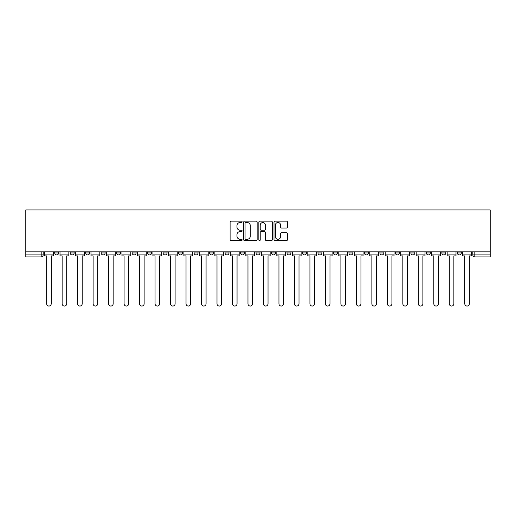 <?xml version="1.0" encoding="UTF-8"?>
<svg xmlns="http://www.w3.org/2000/svg" width="516" height="516" viewBox="0 0 516 516"><rect width="100%" height="100%" fill="white"/><g stroke="black" fill="none" stroke-linecap="round" stroke-linejoin="round"><path stroke-width="0.77" d="M242.114 221.835A0.684 0.684 0 0 0 241.436 221.151L231.084 221.151A0.974 0.974 0 0 0 230.104 222.132L230.104 239.669A0.974 0.974 0 0 0 231.084 240.643L241.436 240.643A0.684 0.684 0 0 0 242.114 239.959A0.684 0.684 0 0 0 241.436 239.276L240.095 239.276A3.115 3.115 0 0 1 236.979 236.16L236.979 234.696A3.115 3.115 0 0 1 240.095 231.581L241.436 231.581A0.684 0.684 0 0 0 242.114 230.897A0.684 0.684 0 0 0 241.436 230.213L240.095 230.213A3.115 3.115 0 0 1 236.979 227.098L236.979 225.634A3.115 3.115 0 0 1 240.095 222.519L241.436 222.519A0.684 0.684 0 0 0 242.114 221.835M457.344 251.847L457.344 252.937L461.31 252.937A1.987 1.987 0 0 1 459.324 254.923A1.987 1.987 0 0 1 457.344 252.937L457.344 251.847M364.419 251.847L364.419 252.937L368.392 252.937A1.987 1.987 0 0 1 366.405 254.923A1.987 1.987 0 0 1 364.419 252.937L364.419 251.847M348.932 251.847L348.932 252.937L352.905 252.937A1.987 1.987 0 0 1 350.919 254.923A1.987 1.987 0 0 1 348.932 252.937L348.932 251.847M333.446 251.847L333.446 252.937L337.419 252.937A1.987 1.987 0 0 1 335.432 254.923A1.987 1.987 0 0 1 333.446 252.937L333.446 251.847M302.473 251.847L302.473 252.937L306.446 252.937A1.987 1.987 0 0 1 304.459 254.923A1.987 1.987 0 0 1 302.473 252.937L302.473 251.847M271.5 252.937L271.5 251.847L271.5 252.937A1.987 1.987 0 0 0 273.486 254.923A1.987 1.987 0 0 1 271.5 252.937L275.473 252.937A1.987 1.987 0 0 1 273.486 254.923A1.987 1.987 0 0 0 275.473 252.937L275.473 251.847L275.473 252.937M256.013 252.937L256.013 251.847L256.013 252.937A1.987 1.987 0 0 0 258 254.923A1.987 1.987 0 0 1 256.013 252.937L259.987 252.937A1.987 1.987 0 0 1 258 254.923M240.527 252.937L240.527 251.847L240.527 252.937A1.987 1.987 0 0 0 242.514 254.923A1.987 1.987 0 0 1 240.527 252.937L244.5 252.937A1.987 1.987 0 0 1 242.514 254.923A1.987 1.987 0 0 0 244.5 252.937L244.5 251.847L244.5 252.937M225.04 251.847L225.04 252.937L229.014 252.937A1.987 1.987 0 0 1 227.027 254.923A1.987 1.987 0 0 1 225.04 252.937L225.04 251.847M209.554 251.847L209.554 252.937L213.527 252.937A1.987 1.987 0 0 1 211.541 254.923A1.987 1.987 0 0 1 209.554 252.937L209.554 251.847M194.068 251.847L194.068 252.937L198.041 252.937A1.987 1.987 0 0 1 196.054 254.923A1.987 1.987 0 0 1 194.068 252.937L194.068 251.847M178.581 252.937L178.581 251.847L178.581 252.937A1.987 1.987 0 0 0 180.568 254.923A1.987 1.987 0 0 1 178.581 252.937L182.554 252.937A1.987 1.987 0 0 1 180.568 254.923M147.608 252.937L147.608 251.847L147.608 252.937A1.987 1.987 0 0 0 149.595 254.923A1.987 1.987 0 0 1 147.608 252.937L151.581 252.937A1.987 1.987 0 0 1 149.595 254.923A1.987 1.987 0 0 0 151.581 252.937L151.581 251.847L151.581 252.937M132.122 252.937L132.122 251.847L132.122 252.937A1.987 1.987 0 0 0 134.108 254.923A1.987 1.987 0 0 1 132.122 252.937L136.095 252.937A1.987 1.987 0 0 1 134.108 254.923A1.987 1.987 0 0 0 136.095 252.937L136.095 251.847L136.095 252.937M116.635 252.937L116.635 251.847L116.635 252.937A1.987 1.987 0 0 0 118.622 254.923A1.987 1.987 0 0 1 116.635 252.937L120.609 252.937A1.987 1.987 0 0 1 118.622 254.923A1.987 1.987 0 0 0 120.609 252.937L120.609 251.847L120.609 252.937M101.149 252.937L101.149 251.847L101.149 252.937A1.987 1.987 0 0 0 103.136 254.923A1.987 1.987 0 0 1 101.149 252.937L105.122 252.937A1.987 1.987 0 0 1 103.136 254.923M85.662 252.937L85.662 251.847L85.662 252.937A1.987 1.987 0 0 0 87.649 254.923A1.987 1.987 0 0 1 85.662 252.937L89.636 252.937A1.987 1.987 0 0 1 87.649 254.923A1.987 1.987 0 0 0 89.636 252.937L89.636 251.847L89.636 252.937M70.176 252.937L70.176 251.847L70.176 252.937A1.987 1.987 0 0 0 72.163 254.923A1.987 1.987 0 0 1 70.176 252.937L74.149 252.937A1.987 1.987 0 0 1 72.163 254.923A1.987 1.987 0 0 0 74.149 252.937L74.149 251.847L74.149 252.937M286.477 228.027A0.974 0.974 0 0 0 287.451 227.046L287.451 222.132A0.974 0.974 0 0 0 286.477 221.151L274.976 221.151A0.974 0.974 0 0 0 274.002 222.132L274.002 239.669A0.974 0.974 0 0 0 274.976 240.643L286.477 240.643A0.974 0.974 0 0 0 287.451 239.669L287.451 233.722A0.974 0.974 0 0 0 286.477 232.748L281.555 232.748A0.974 0.974 0 0 0 280.581 233.722L280.581 236.67A2.606 2.606 0 0 1 277.976 239.276A2.606 2.606 0 0 1 275.37 236.67L275.37 225.124A2.606 2.606 0 0 1 277.976 222.519A2.606 2.606 0 0 1 280.581 225.124L280.581 227.046A0.974 0.974 0 0 0 281.555 228.027L286.477 228.027M490.2 251.847L25.8 251.847L25.8 209.954L490.2 209.954L490.2 256.91L474.81 256.91A1.987 1.987 0 0 1 472.83 254.923L490.2 254.923M257.149 222.132A0.974 0.974 0 0 0 256.175 221.151L244.674 221.151A0.974 0.974 0 0 0 243.7 222.132L243.7 239.669A0.974 0.974 0 0 0 244.674 240.643L256.175 240.643A0.974 0.974 0 0 0 257.149 239.669L257.149 222.132M259.825 221.151L271.326 221.151A0.974 0.974 0 0 1 272.3 222.132L272.3 239.669A0.974 0.974 0 0 1 271.326 240.643L266.404 240.643A0.974 0.974 0 0 1 265.43 239.669L265.43 232.555A0.974 0.974 0 0 0 264.456 231.581L261.193 231.581A0.974 0.974 0 0 0 260.219 232.555L260.219 239.959A0.684 0.684 0 0 1 259.535 240.643A0.684 0.684 0 0 1 258.851 239.959L258.851 222.132A0.974 0.974 0 0 1 259.825 221.151M472.83 251.847L472.83 254.923L472.83 251.847M43.17 251.847L43.17 254.923A1.987 1.987 0 0 1 41.19 256.91L25.8 256.91L41.19 256.91L41.19 254.923L43.17 254.923M25.8 256.91L25.8 254.923L41.19 254.923L41.19 251.847M25.8 251.847L25.8 254.923M461.31 251.847L461.31 252.937L461.31 251.847M445.824 251.847L445.824 252.937A1.987 1.987 0 0 1 443.837 254.923A1.987 1.987 0 0 1 441.851 252.937L445.824 252.937M441.851 251.847L441.851 252.937M430.338 251.847L430.338 252.937A1.987 1.987 0 0 1 428.351 254.923A1.987 1.987 0 0 1 426.364 252.937L430.338 252.937M426.364 251.847L426.364 252.937M414.851 251.847L414.851 252.937A1.987 1.987 0 0 1 412.865 254.923A1.987 1.987 0 0 1 410.878 252.937L414.851 252.937M410.878 251.847L410.878 252.937M399.365 251.847L399.365 252.937A1.987 1.987 0 0 1 397.378 254.923A1.987 1.987 0 0 1 395.391 252.937L399.365 252.937M395.391 251.847L395.391 252.937M383.878 251.847L383.878 252.937A1.987 1.987 0 0 1 381.892 254.923A1.987 1.987 0 0 1 379.905 252.937L383.878 252.937M379.905 251.847L379.905 252.937M368.392 251.847L368.392 252.937A1.987 1.987 0 0 1 366.405 254.923M352.905 251.847L352.905 252.937M337.419 252.937L337.419 251.847L337.419 252.937A1.987 1.987 0 0 1 335.432 254.923M321.932 251.847L321.932 252.937A1.987 1.987 0 0 1 319.946 254.923A1.987 1.987 0 0 1 317.959 252.937A1.987 1.987 0 0 0 319.946 254.923A1.987 1.987 0 0 0 321.932 252.937L317.959 252.937L317.959 251.847M306.446 252.937L306.446 251.847L306.446 252.937A1.987 1.987 0 0 1 304.459 254.923M290.96 251.847L290.96 252.937A1.987 1.987 0 0 1 288.973 254.923A1.987 1.987 0 0 1 286.986 252.937A1.987 1.987 0 0 0 288.973 254.923M286.986 251.847L286.986 252.937L290.96 252.937M259.987 251.847L259.987 252.937L259.987 251.847M229.014 252.937L229.014 251.847L229.014 252.937A1.987 1.987 0 0 1 227.027 254.923M213.527 252.937L213.527 251.847L213.527 252.937A1.987 1.987 0 0 1 211.541 254.923M198.041 252.937L198.041 251.847L198.041 252.937A1.987 1.987 0 0 1 196.054 254.923M182.554 251.847L182.554 252.937L182.554 251.847M167.068 252.937L167.068 251.847L167.068 252.937A1.987 1.987 0 0 1 165.081 254.923A1.987 1.987 0 0 1 163.095 252.937L167.068 252.937A1.987 1.987 0 0 1 165.081 254.923M163.095 251.847L163.095 252.937M105.122 251.847L105.122 252.937L105.122 251.847M58.656 251.847L58.656 252.937A1.987 1.987 0 0 1 56.676 254.923A1.987 1.987 0 0 1 54.69 252.937A1.987 1.987 0 0 0 56.676 254.923A1.987 1.987 0 0 0 58.656 252.937L58.656 251.847M54.69 251.847L54.69 252.937L58.656 252.937M245.745 222.519A0.684 0.684 0 0 0 245.061 223.202L245.061 238.598A0.684 0.684 0 0 0 245.745 239.276L247.158 239.276A3.115 3.115 0 0 0 250.279 236.16L250.279 225.634A3.115 3.115 0 0 0 247.158 222.519L245.745 222.519M265.43 225.176A2.606 2.606 0 0 0 262.825 222.57A2.606 2.606 0 0 0 260.219 225.176L260.219 229.239A0.974 0.974 0 0 0 261.193 230.213L264.456 230.213A0.974 0.974 0 0 0 265.43 229.239L265.43 225.176M44.511 254.923L44.511 255.917L46.646 255.917L46.646 303.763A2.283 2.283 0 0 0 48.93 306.046A2.283 2.283 0 0 0 51.213 303.763L51.213 255.917L53.348 255.917L53.348 254.923L44.511 254.923L44.511 251.847M53.348 254.923L53.348 251.847M59.998 254.923L59.998 255.917L62.133 255.917L62.133 303.763A2.283 2.283 0 0 0 64.416 306.046A2.283 2.283 0 0 0 66.699 303.763L66.699 255.917L68.834 255.917L68.834 254.923L59.998 254.923L59.998 251.847M68.834 254.923L68.834 251.847M75.484 254.923L75.484 255.917L77.619 255.917L77.619 303.763A2.283 2.283 0 0 0 79.903 306.046A2.283 2.283 0 0 0 82.186 303.763L82.186 255.917L84.321 255.917L84.321 254.923L75.484 254.923L75.484 251.847M84.321 254.923L84.321 251.847M90.971 254.923L90.971 255.917L93.106 255.917L93.106 303.763A2.283 2.283 0 0 0 95.389 306.046A2.283 2.283 0 0 0 97.672 303.763L97.672 255.917L99.807 255.917L99.807 254.923L90.971 254.923L90.971 251.847M99.807 254.923L99.807 251.847M106.457 254.923L106.457 255.917L108.592 255.917L108.592 303.763A2.283 2.283 0 0 0 110.876 306.046A2.283 2.283 0 0 0 113.159 303.763L113.159 255.917L115.294 255.917L115.294 254.923L106.457 254.923L106.457 251.847M115.294 254.923L115.294 251.847M121.944 254.923L121.944 255.917L124.079 255.917L124.079 303.763A2.283 2.283 0 0 0 126.362 306.046A2.283 2.283 0 0 0 128.645 303.763L128.645 255.917L130.78 255.917L130.78 254.923L121.944 254.923L121.944 251.847M130.78 254.923L130.78 251.847M137.43 254.923L137.43 255.917L139.565 255.917L139.565 303.763A2.283 2.283 0 0 0 141.848 306.046A2.283 2.283 0 0 0 144.132 303.763L144.132 255.917L146.267 255.917L146.267 254.923L137.43 254.923L137.43 251.847M146.267 254.923L146.267 251.847M152.917 254.923L152.917 255.917L155.052 255.917L155.052 303.763A2.283 2.283 0 0 0 157.335 306.046A2.283 2.283 0 0 0 159.618 303.763L159.618 255.917L161.753 255.917L161.753 254.923L152.917 254.923L152.917 251.847M161.753 254.923L161.753 251.847M168.403 254.923L168.403 255.917L170.538 255.917L170.538 303.763A2.283 2.283 0 0 0 172.821 306.046A2.283 2.283 0 0 0 175.105 303.763L175.105 255.917L177.24 255.917L177.24 254.923L168.403 254.923L168.403 251.847M177.24 254.923L177.24 251.847M183.89 254.923L183.89 255.917L186.024 255.917L186.024 303.763A2.283 2.283 0 0 0 188.308 306.046A2.283 2.283 0 0 0 190.591 303.763L190.591 255.917L192.726 255.917L192.726 254.923L183.89 254.923L183.89 251.847M192.726 254.923L192.726 251.847M199.382 254.923L199.382 255.917L201.511 255.917L201.511 303.763A2.283 2.283 0 0 0 203.794 306.046A2.283 2.283 0 0 0 206.078 303.763L206.078 255.917L208.212 255.917L208.212 254.923L199.382 254.923L199.382 251.847M208.212 254.923L208.212 251.847M214.869 254.923L214.869 255.917L216.997 255.917L216.997 303.763A2.283 2.283 0 0 0 219.281 306.046A2.283 2.283 0 0 0 221.564 303.763L221.564 255.917L223.699 255.917L223.699 254.923L214.869 254.923L214.869 251.847M223.699 254.923L223.699 251.847M230.355 254.923L230.355 255.917L232.484 255.917L232.484 303.763A2.283 2.283 0 0 0 234.767 306.046A2.283 2.283 0 0 0 237.05 303.763L237.05 255.917L239.185 255.917L239.185 254.923L230.355 254.923L230.355 251.847M239.185 254.923L239.185 251.847M245.842 254.923L245.842 255.917L247.97 255.917L247.97 303.763A2.283 2.283 0 0 0 250.254 306.046A2.283 2.283 0 0 0 252.537 303.763L252.537 255.917L254.672 255.917L254.672 254.923L245.842 254.923L245.842 251.847M254.672 254.923L254.672 251.847M261.328 254.923L261.328 255.917L263.463 255.917L263.463 303.763A2.283 2.283 0 0 0 265.746 306.046A2.283 2.283 0 0 0 268.03 303.763L268.03 255.917L270.158 255.917L270.158 254.923L261.328 254.923L261.328 251.847M270.158 254.923L270.158 251.847M276.815 254.923L276.815 255.917L278.95 255.917L278.95 303.763A2.283 2.283 0 0 0 281.233 306.046A2.283 2.283 0 0 0 283.516 303.763L283.516 255.917L285.645 255.917L285.645 254.923L276.815 254.923L276.815 251.847M285.645 254.923L285.645 251.847M292.301 254.923L292.301 255.917L294.436 255.917L294.436 303.763A2.283 2.283 0 0 0 296.719 306.046A2.283 2.283 0 0 0 299.003 303.763L299.003 255.917L301.131 255.917L301.131 254.923L292.301 254.923L292.301 251.847M301.131 254.923L301.131 251.847M307.788 254.923L307.788 255.917L309.923 255.917L309.923 303.763A2.283 2.283 0 0 0 312.206 306.046A2.283 2.283 0 0 0 314.489 303.763L314.489 255.917L316.618 255.917L316.618 254.923L307.788 254.923L307.788 251.847M316.618 254.923L316.618 251.847M323.274 254.923L323.274 255.917L325.409 255.917L325.409 303.763A2.283 2.283 0 0 0 327.692 306.046A2.283 2.283 0 0 0 329.976 303.763L329.976 255.917L332.111 255.917L332.111 254.923L323.274 254.923L323.274 251.847M332.111 254.923L332.111 251.847M338.76 254.923L338.76 255.917L340.895 255.917L340.895 303.763A2.283 2.283 0 0 0 343.179 306.046A2.283 2.283 0 0 0 345.462 303.763L345.462 255.917L347.597 255.917L347.597 254.923L338.76 254.923L338.76 251.847M347.597 254.923L347.597 251.847M354.247 254.923L354.247 255.917L356.382 255.917L356.382 303.763A2.283 2.283 0 0 0 358.665 306.046A2.283 2.283 0 0 0 360.948 303.763L360.948 255.917L363.083 255.917L363.083 254.923L354.247 254.923L354.247 251.847M363.083 254.923L363.083 251.847M369.733 254.923L369.733 255.917L371.868 255.917L371.868 303.763A2.283 2.283 0 0 0 374.152 306.046A2.283 2.283 0 0 0 376.435 303.763L376.435 255.917L378.57 255.917L378.57 254.923L369.733 254.923L369.733 251.847M378.57 254.923L378.57 251.847M385.22 254.923L385.22 255.917L387.355 255.917L387.355 303.763A2.283 2.283 0 0 0 389.638 306.046A2.283 2.283 0 0 0 391.921 303.763L391.921 255.917L394.056 255.917L394.056 254.923L385.22 254.923L385.22 251.847M394.056 254.923L394.056 251.847M400.706 254.923L400.706 255.917L402.841 255.917L402.841 303.763A2.283 2.283 0 0 0 405.125 306.046A2.283 2.283 0 0 0 407.408 303.763L407.408 255.917L409.543 255.917L409.543 254.923L400.706 254.923L400.706 251.847M409.543 254.923L409.543 251.847M416.193 254.923L416.193 255.917L418.328 255.917L418.328 303.763A2.283 2.283 0 0 0 420.611 306.046A2.283 2.283 0 0 0 422.894 303.763L422.894 255.917L425.029 255.917L425.029 254.923L416.193 254.923L416.193 251.847M425.029 254.923L425.029 251.847M431.679 254.923L431.679 255.917L433.814 255.917L433.814 303.763A2.283 2.283 0 0 0 436.097 306.046A2.283 2.283 0 0 0 438.381 303.763L438.381 255.917L440.516 255.917L440.516 254.923L431.679 254.923L431.679 251.847M440.516 254.923L440.516 251.847M447.166 254.923L447.166 255.917L449.301 255.917L449.301 303.763A2.283 2.283 0 0 0 451.584 306.046A2.283 2.283 0 0 0 453.867 303.763L453.867 255.917L456.002 255.917L456.002 254.923L447.166 254.923L447.166 251.847M456.002 254.923L456.002 251.847M462.652 254.923L462.652 255.917L464.787 255.917L464.787 303.763A2.283 2.283 0 0 0 467.07 306.046A2.283 2.283 0 0 0 469.354 303.763L469.354 255.917L471.489 255.917L471.489 254.923L462.652 254.923L462.652 251.847M471.489 254.923L471.489 251.847M474.81 251.847L474.81 256.91"/></g></svg>
